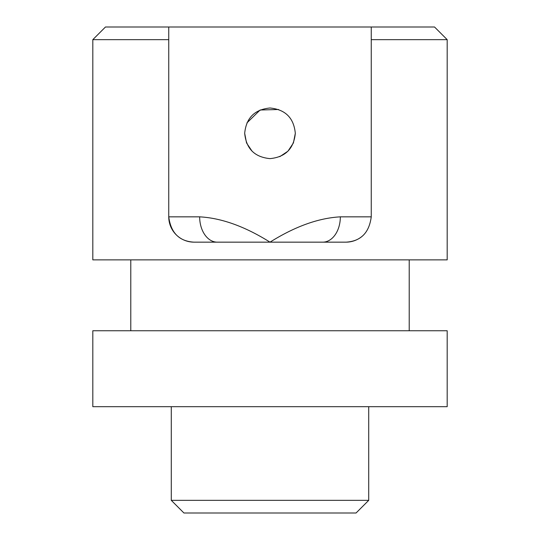 <?xml version="1.0" encoding="UTF-8"?>
<svg xmlns="http://www.w3.org/2000/svg" width="540" height="540" viewBox="0 0 540 540"><rect width="100%" height="100%" fill="white"/><g stroke="black" fill="none" stroke-linecap="round" stroke-linejoin="round"><path stroke-width="0.81" d="M105.469 27L168.75 27L168.75 39.656L92.812 39.656L105.469 27M371.25 39.656L371.25 27L434.531 27L447.188 39.656L371.25 39.656L371.25 216.844C369.158 232.868 360.72 241.306 345.938 242.156A25.312 25.312 0 0 0 363.326 235.238A25.312 25.312 0 0 1 345.938 242.156L194.062 242.156C179.3 241.333 170.863 232.895 168.75 216.844L168.75 39.656M368.719 500.344L356.062 513L183.938 513L171.281 500.344L368.719 500.344L368.719 406.688M246.476 142.655L244.688 133.312C246.193 117.922 254.624 109.485 269.987 108C285.383 109.499 293.828 117.936 295.312 133.312L293.416 142.931L288.009 151.099M287.847 151.261L279.801 156.654M252.045 151.153L246.685 143.174M295.312 133.312C293.828 148.682 285.397 157.12 270.007 158.625C254.63 157.147 246.193 148.709 244.688 133.312M171.281 500.344L171.281 406.688M92.812 406.688L447.188 406.688L447.188 330.75L92.812 330.75L92.812 406.688M409.219 330.75L409.219 259.875M130.781 330.75L130.781 259.875M92.812 39.656L92.812 259.875L447.188 259.875L447.188 39.656M246.935 122.891L260.125 110.005L278.586 109.505M371.25 27L168.75 27M217.249 242.156A25.312 17.584 90 0 1 199.658 216.844C221.528 218.038 244.978 226.476 270 242.156C295.029 226.476 318.472 218.038 340.342 216.844A25.312 17.584 -90 0 1 322.751 242.156M194.062 242.156A25.312 25.312 0 0 1 168.75 216.844L199.658 216.844M340.342 216.844L371.25 216.844"/></g></svg>

